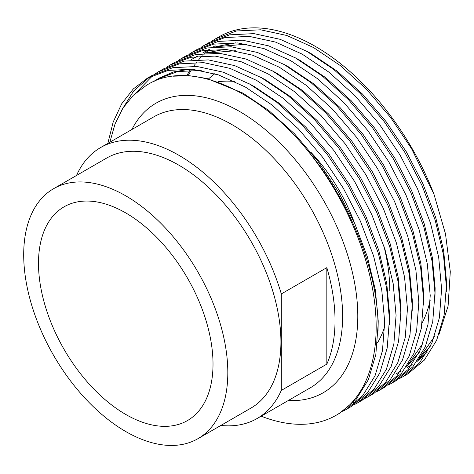 <?xml version="1.0" encoding="UTF-8"?>
<svg xmlns="http://www.w3.org/2000/svg" width="474" height="474" viewBox="0 0 474 474"><rect width="100%" height="100%" fill="white"/><g stroke="black" fill="none" stroke-linecap="round" stroke-linejoin="round"><path stroke-width="0.71" d="M23.7 254.775A144.333 83.329 60 0 1 53.592 188.699A144.333 83.329 60 0 1 164.816 227.366A144.333 83.329 60 0 1 227.816 372.617A144.333 83.329 60 0 1 197.925 438.693A144.333 83.329 60 0 1 86.701 400.02A144.333 83.329 60 0 1 23.7 254.775M53.592 188.699L106.709 158.038A144.333 83.329 60 0 1 217.927 196.704A144.333 83.329 60 0 1 280.928 341.95A144.333 83.329 60 0 1 251.036 408.025L197.925 438.693M213.016 364.073A123.406 71.248 60 0 1 187.461 420.568A123.406 71.248 60 0 1 92.365 387.507A123.406 71.248 60 0 1 38.495 263.313A123.406 71.248 60 0 1 64.055 206.824A123.406 71.248 60 0 1 159.151 239.885A123.406 71.248 60 0 1 213.016 364.073M430.214 300.161A166.327 96.032 60 0 1 422.204 322.812M384.687 326.627A158.79 91.678 60 0 1 377.375 343.01M335.029 320.614A156.45 90.327 -120 0 0 326.835 267.644L326.835 364.127A156.45 90.327 -120 0 0 335.029 320.614M76.515 175.463A156.45 90.327 60 0 1 100.648 147.538A156.45 90.327 60 0 1 281.307 293.927L326.835 267.644M336.155 415.26L339.473 413.346L355.968 399.618L368.369 379.686L375.829 354.528L378.056 325.745C377.938 271.3 349.676 200.484 307.513 150.388A193.155 111.52 60 0 1 376.16 326.841A193.155 111.52 60 0 1 336.155 415.26A193.155 111.52 60 0 1 261.162 416.178M342.732 411.325L346.115 409.512L362.61 395.784L375.011 375.852L382.465 350.695L384.692 321.911L381.777 290.153L373.589 255.966L360.453 221.287L343.271 188.113L322.444 157.042L298.247 128.756L272.005 104.991L245.265 86.985L218.532 74.922L192.29 69.222L168.092 70.419L147.266 78.24L133.307 88.946L121.765 103.688L113.168 122.061L107.835 143.385M346.115 409.512L350.855 406.775L367.35 393.047L379.751 373.115L387.211 347.957L389.438 319.174L386.517 287.41L378.329 253.229L365.199 218.55L348.011 185.375L327.184 154.305L302.987 126.019L276.745 102.254L250.011 84.248L223.272 72.184L197.03 66.484L172.832 67.681L152.012 75.502L147.266 78.24M149.666 76.918L133.644 90.99L121.374 110.673M354.114 404.755L357.497 402.941L373.992 389.213L386.393 369.282L393.847 344.124L396.074 315.34L393.159 283.576L384.971 249.395L371.835 214.716L354.653 181.542L333.826 150.471L309.629 122.185L283.387 98.42L256.647 80.414L229.914 68.351L203.672 62.651L179.474 63.848L158.648 71.669L155.383 73.677M153.12 75.236L135.872 92.922M357.497 402.941L362.237 400.204L378.732 386.476L391.133 366.538L398.593 341.387L400.82 312.603L397.899 280.839L389.711 246.652L376.581 211.979L359.393 178.805L338.566 147.734L314.369 119.448L288.127 95.683L261.393 77.677L234.654 65.613L208.412 59.914L184.214 61.11L163.394 68.931L158.648 71.669M365.495 398.184L368.879 396.371L385.374 382.642L397.775 362.711L405.229 337.553L407.456 308.77L404.541 277.006L396.353 242.818L383.217 208.145L366.035 174.971L345.208 143.9L321.011 115.615L294.769 91.849L268.029 73.843L241.296 61.78L215.054 56.08L190.856 57.277L170.03 65.098L166.765 67.107M368.879 396.371L373.619 393.633L390.114 379.905L402.515 359.967L409.974 334.816L412.202 306.026L409.281 274.268L401.093 240.081L387.963 205.408L370.775 172.234L349.948 141.163L325.751 112.877L299.509 89.112L272.775 71.106L246.036 59.037L219.794 53.343L195.596 54.54L174.776 62.361L170.03 65.098M376.877 391.613L380.261 389.8L396.756 376.072L409.157 356.134L416.61 330.982L418.838 302.199L415.923 270.435L407.735 236.248L394.599 201.574L377.417 168.4L356.59 137.33L332.393 109.044L306.151 85.279L279.411 67.272L252.678 55.203L226.436 49.509L202.238 50.706L181.412 58.527L178.147 60.536M380.261 389.8L385.001 387.062L401.496 373.334L413.897 353.397L421.356 328.245L423.584 299.455L420.663 267.697L412.475 233.51L399.345 198.837L382.157 165.663L361.33 134.592L337.132 106.306L310.891 82.541L284.157 64.535L257.418 52.466L231.176 46.772L206.978 47.969L186.158 55.79L181.412 58.527M388.259 385.042L391.643 383.229L408.138 369.501L420.539 349.563L427.992 324.412L430.22 295.622L427.305 263.864L419.117 229.677L405.981 195.004L388.799 161.83L367.972 130.759L343.774 102.473L317.533 78.708L290.793 60.702L264.059 48.632L237.818 42.938L213.62 44.135L192.794 51.956L189.529 53.965M391.643 383.229L396.382 380.492L412.878 366.763L425.279 346.826L432.738 321.674L434.966 292.885L432.045 261.127L423.857 226.939L410.721 192.266L393.539 159.092L372.712 128.021L348.514 99.736L322.273 75.97L295.539 57.964L268.799 45.895L242.558 40.201L218.36 41.398L197.54 49.219L192.794 51.956M399.641 378.471L403.024 376.658L419.52 362.93L431.921 342.992L439.374 317.841L441.602 289.051L438.687 257.293L430.499 223.106L417.363 188.433L400.18 155.259L379.354 124.188L355.156 95.902L328.909 72.137L302.175 54.131L275.441 42.062L249.2 36.368L225.002 37.565L204.176 45.386L200.911 47.394M403.024 376.658L407.764 373.915L424.26 360.193L436.661 340.255L444.12 315.103L446.348 286.314L443.427 254.556L435.239 220.369L422.103 185.695L404.92 152.521L384.094 121.451L359.896 93.159L333.655 69.4L306.921 51.388L280.181 39.324L253.94 33.63L229.742 34.827L208.916 42.648L204.176 45.386M353.006 402.835L356.798 401.733M359.428 400.814L363.013 399.351M411.936 364.702L409.127 366.426L411.74 364.968M417.007 361.496L427.133 352.312M438.835 334.875L448.084 306.115L450.3 271.75L445.507 233.919L433.941 194.133L411.562 148.688L390.736 117.617L366.538 89.325L340.291 65.566L313.557 47.56L286.823 35.491L260.582 29.797L236.39 30.988L215.563 38.809L212.293 40.823M215.563 38.809L218.875 36.895A193.155 111.52 60 0 1 433.941 194.133M109.82 142.241L115.069 123.856L122.95 108.096L133.301 95.298L145.903 85.735C186.033 58.693 256.114 87.115 307.513 150.388M281.307 293.927L281.307 390.41A156.45 90.327 60 0 1 257.098 418.524A156.45 90.327 60 0 1 220.848 425.456M326.835 364.127L281.307 390.41M218.046 81.771A158.79 91.678 60 0 1 234.719 81.504M383.875 245.935A158.79 91.678 60 0 1 389.794 290.906M310.808 152.166A123.406 71.248 60 0 1 354.226 222.342M417.831 360.317L430.599 345.854M446.33 291.433L446.508 281.479L443.664 250.681L435.713 217.53L422.962 183.9L406.283 151.733L386.073 121.605L362.592 94.172L337.127 71.13L311.187 53.669L305.7 50.712M215.149 45.765L213.223 46.967M209.472 49.592L205.378 52.94M202.309 55.831L200.526 57.686M199.755 58.533L198.855 59.552M196.603 62.29L196.029 63.03M195.312 63.984L193.7 66.247M191.235 70.069L188.137 75.644M397.745 372.997L400.554 371.272M406.449 366.888L419.217 352.425M434.948 298.004L435.126 288.05L432.282 257.252L424.331 224.101L411.58 190.471L394.901 158.304L374.691 128.176L351.21 100.743L325.745 77.7L299.805 60.239L294.318 57.283M235.945 42.79L215.777 46.707M208.649 49.687L204.709 51.785M423.566 304.575L423.744 294.621L420.9 263.822L412.949 230.672L400.198 197.042L383.519 164.875L363.309 134.746L339.828 107.314L314.363 84.271L288.423 66.81L282.937 63.854M224.563 49.361L204.395 53.278M197.267 56.258L193.327 58.355M412.184 311.145L412.362 301.191L409.518 270.393L401.567 237.243L388.816 203.619L372.137 171.446L351.927 141.317L328.446 113.884L302.981 90.842L277.041 73.381L271.555 70.425M400.803 317.716L400.98 307.762L398.136 276.964L390.185 243.814L377.434 210.189L360.755 178.017L340.545 147.888L317.065 120.455L291.599 97.413L265.659 79.952L260.173 76.995M389.421 324.287L389.598 314.339L386.754 283.541L378.803 250.385L366.052 216.76L349.374 184.587L329.163 154.459L305.683 127.026L280.217 103.984L254.277 86.523L248.791 83.566M190.418 69.074L173.822 71.847L159.181 78.068L152.96 81.889M158.239 78.625L153.914 81.457M378.039 330.858L378.216 320.91L375.372 290.112L367.421 256.955L354.671 223.331L337.992 191.158L317.781 161.03L294.301 133.597L268.835 110.555L242.895 93.094L206.96 78.488L189.511 75.727L173.075 76.201M407.231 367.516L412.22 364.299M418.826 358.824L434.474 336.564M189.991 70.105L186.833 75.585M395.849 374.093L400.838 370.869M407.444 365.395L423.092 343.135M246.764 44.147L217.797 46.559M209.265 49.616L202.813 52.875M235.382 50.718L206.415 53.129M197.883 56.187L191.431 59.451M201.237 70.43L177.614 71.544L157.285 79.164M100.648 147.538L153.76 116.871A156.45 90.327 60 0 1 274.322 158.784A156.45 90.327 60 0 1 342.619 316.235A156.45 90.327 60 0 1 310.215 387.856L257.098 418.524M131.885 129.503A167.186 96.524 60 0 1 264.516 128.952A167.186 96.524 60 0 1 357.793 316.235A167.186 96.524 60 0 1 288.334 400.489M208.519 78.88L214.734 73.701"/></g></svg>
